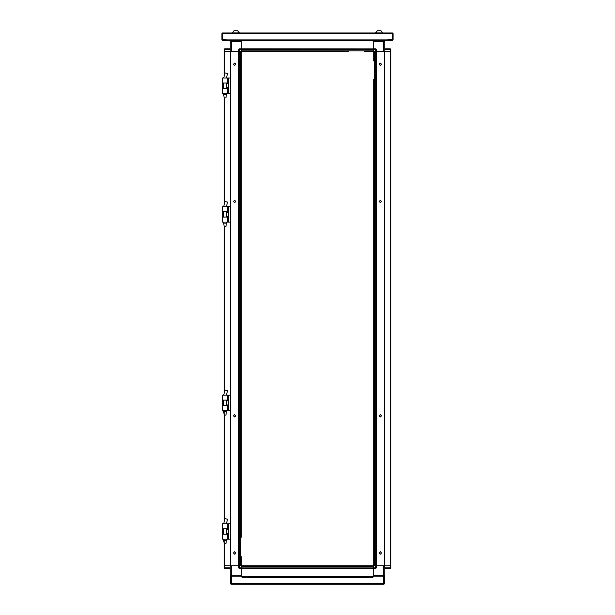 <?xml version="1.0" encoding="UTF-8"?>
<svg xmlns="http://www.w3.org/2000/svg" width="615" height="615" viewBox="0 0 615 615"><rect width="100%" height="100%" fill="white"/><g stroke="black" fill="none" stroke-linecap="round" stroke-linejoin="round"><path stroke-width="0.92" d="M226.428 223.13L225.913 226.558L224.198 226.558L224.198 393.177L224.198 226.558L223.683 223.13L226.428 223.13L226.428 222.077M226.428 411.658L225.913 415.087L224.198 415.087L223.683 411.658L226.428 411.658L226.428 410.605M226.428 540.247L225.913 543.675L224.198 543.675L223.683 540.247L226.428 540.247L226.428 539.201M222.653 83.025L227.458 83.025L227.458 78.059L222.653 78.059L222.653 83.025M227.458 93.488L222.653 93.488L222.653 88.514L227.458 88.514L227.458 93.488L228.726 93.488L228.726 78.059L230.371 78.059M222.653 400.15L227.458 400.15L227.458 395.176L222.653 395.176L222.653 400.15M227.458 410.605L222.653 410.605L222.653 405.631L227.458 405.631L227.458 410.605L228.726 410.605L228.726 395.176L230.371 395.176M226.428 94.533L225.913 97.962L224.198 97.962L224.198 204.649L224.198 97.962L223.683 94.533L226.428 94.533L226.428 93.488M241.341 119.302L241.341 120.755M241.341 148.315L241.341 156.379M241.341 187.883L241.341 189.343M241.341 221.362L241.341 224.444M241.341 255.648L241.341 258.738M241.341 325.051L241.341 326.504M241.341 358.53L241.341 361.612M241.341 393.631L241.341 395.091M241.341 426.595L241.341 430.708M241.341 461.404L241.341 465.002M241.341 495.175L241.341 498.78M241.341 503.239L241.341 533.067M241.341 114.029L241.341 86.469M241.341 121.57L241.341 126.029M241.341 186.553L241.341 187.068M241.341 217.756L241.341 220.846L241.341 217.756M241.341 228.05L241.341 228.903M241.341 252.05L241.341 255.14L241.341 252.05M241.341 286.344L241.341 262.336M241.341 319.777L241.341 296.63M241.341 365.21L241.341 362.127L241.341 365.21M241.341 389.218L241.341 366.071M241.341 395.906L241.341 400.365M241.341 457.798L241.341 460.889L241.341 457.798M348.305 51.445L241.318 51.445L241.341 537.187M241.341 556.729L241.318 565.815L373.682 565.815L373.659 79.22M241.341 79.22L241.341 80.081L241.341 79.22M241.341 392.301L241.341 392.816M241.341 190.158L241.341 190.665M241.341 117.972L241.341 118.487M241.341 85.008L241.341 83.678M373.659 533.067L373.659 531.529M373.659 498.78L373.659 495.175M373.659 465.002L373.659 461.404M373.659 430.193L373.659 427.11M373.659 395.906L373.659 392.816M373.659 361.612L373.659 358.53M373.659 327.833L373.659 323.721M373.659 292.217L373.659 290.757M373.659 258.738L373.659 255.648M373.659 224.444L373.659 221.362M373.659 155.864L373.659 152.774M373.659 121.57L373.659 118.487M373.659 86.469L373.659 85.008M373.659 502.378L373.659 499.295L373.659 502.378M373.659 468.084L373.659 491.231M373.659 434.651L373.659 457.798M373.659 399.504L373.659 396.421L373.659 399.504M373.659 365.21L373.659 362.127L373.659 365.21M373.659 354.924L373.659 358.015L373.659 354.924M373.659 297.483L373.659 293.032M373.659 289.942L373.659 263.197M373.659 252.05L373.659 255.14L373.659 252.05M373.659 228.903L373.659 228.05M373.659 217.756L373.659 220.846L373.659 217.756M373.659 193.756L373.659 190.158L373.659 193.756M373.659 160.323L373.659 183.47M373.659 149.176L373.659 152.259L373.659 149.176M373.659 125.176L373.659 122.085L373.659 125.176M373.659 114.882L373.659 117.972L373.659 114.882M373.659 91.735L373.659 87.276M373.659 84.194L373.659 83.678M373.659 60.877L373.682 51.445L364.249 51.445M373.659 538.04L373.659 556.39M222.653 528.739L227.458 528.739L227.458 523.765L222.653 523.765L222.653 528.739M227.458 539.201L222.653 539.201L222.653 534.227L227.458 534.227L227.458 539.201L228.726 539.201L228.726 523.765L230.371 523.765M274.751 51.445L271.669 51.445M309.045 51.445L305.955 51.445M343.331 51.445L340.249 51.445M301.496 51.445L279.21 51.445M335.79 51.445L313.504 51.445M266.695 51.445L250.751 51.445M241.318 48.839L373.682 48.869L241.318 48.869L373.682 48.869L373.682 49.423L241.318 49.423L241.318 50.899L373.682 50.899L373.682 49.423M241.318 49.477L239.343 49.477L239.343 48.785L241.318 48.785L241.318 51.445L224.744 51.445L224.744 73.846M241.318 40.382L373.682 40.382M230.256 49.477L224.083 49.477L224.083 51.445L230.256 51.445L230.256 41.589L231.455 40.382L231.455 41.589L230.256 41.589L230.256 40.475L231.009 40.475M239.435 33.01L392.539 33.01L393.054 33.533L393.054 39.867L392.539 40.382L387.911 40.382L387.911 39.698L392.37 39.698L392.37 33.533L222.63 33.533L222.63 39.698L227.089 39.875L222.461 39.875L222.63 33.01L392.37 33.01L392.547 39.867L387.911 39.867L387.911 40.382L227.089 40.382L227.089 39.867L227.089 40.382L222.461 40.382L221.946 39.867L221.946 33.533L222.461 33.01L239.435 33.01L237.628 30.75L234.031 30.75L232.232 32.879L239.435 32.879M379.171 32.879L382.768 32.879L380.969 30.75L377.372 30.75L375.565 32.879L379.171 32.879M390.225 565.815L390.225 568.475L384.744 568.475L384.744 567.791L390.917 567.791L390.917 565.815L384.744 565.815L390.256 565.815L390.256 51.445L384.744 51.445L384.744 41.497L383.545 41.497L383.545 51.445L373.682 51.445L373.682 48.785L375.657 48.785L373.682 48.785L373.682 40.475M384.744 48.785L390.225 48.785L390.917 49.423L390.917 51.445L384.629 51.445L384.629 565.815L373.682 565.815L373.682 567.791L376.342 567.791L375.657 568.475L373.682 568.475L373.682 567.791M373.682 568.391L241.318 568.391L241.318 567.845L373.682 567.845L373.682 566.369L241.318 566.369L241.318 567.845M373.682 576.878L241.318 576.878M384.744 567.791L384.629 565.815M241.318 567.791L241.318 568.475L239.343 568.475L238.658 567.791L239.343 567.791L239.343 568.475L238.658 567.791L238.658 565.815L241.318 565.815L241.318 567.791L239.343 567.791L239.343 565.815M224.744 543.675L224.744 565.815L230.371 565.815L230.371 51.445M224.083 565.815L230.256 565.815L230.256 567.791L224.083 567.791L224.083 565.815L224.083 567.845L224.775 568.475L224.775 565.815M222.653 211.621L227.458 211.621L227.458 206.648L222.653 206.648L222.653 211.621M227.458 222.077L222.653 222.077L222.653 217.11L227.458 217.11L227.458 222.077L228.726 222.077L228.726 206.648L230.371 206.648M239.343 51.445L239.343 49.477L238.658 49.477L239.343 48.785L241.318 48.785L241.318 40.475M224.775 51.445L224.775 48.785L230.256 48.785M376.342 49.477L375.657 49.477L375.657 48.785L376.342 49.477L376.342 51.445L384.629 51.445M390.917 51.445L390.917 49.477L384.744 49.477M383.545 40.382L383.545 41.497L373.682 41.497L373.682 48.785M390.917 49.477L390.225 48.785L390.225 51.445M373.682 576.793L373.682 568.475L373.682 575.678L384.744 575.678L384.744 565.815M375.657 565.815L375.657 568.475L376.342 567.791L376.342 565.815L383.545 565.815L383.545 576.878L384.744 575.678L384.583 576.27M230.256 565.815L230.256 575.763L241.318 575.763L241.318 568.475L241.318 576.793M231.455 576.878L231.455 565.815L238.658 565.815L230.371 565.815M234.653 416.993L233.454 415.794L234.653 414.595L235.86 415.794L234.653 416.993M234.653 554.161L233.454 552.962L234.653 551.755L235.86 552.962L235.03 554.1M234.653 200.267L233.454 201.474L234.653 202.673L235.86 201.474L234.653 200.267M234.653 63.107L233.454 64.306L234.653 65.505L235.86 64.306L235.03 63.168M380.347 200.267L381.546 201.474L380.347 202.673L379.14 201.474L380.347 200.267M380.347 63.107L381.546 64.306L380.347 65.505L379.14 64.306L379.97 63.168M380.347 416.993L381.546 415.794L380.347 414.595L379.14 415.794L380.347 416.993M380.347 554.161L381.546 552.962L380.347 551.755L379.14 552.962L379.97 554.1M226.428 206.648L227.558 202.127L224.975 201.505L224.352 204.042L224.975 201.505M226.428 395.176L227.558 390.656L224.975 390.033L224.352 392.57L224.975 390.033M226.428 523.765L227.558 519.245L224.975 518.622L224.352 521.166L224.975 518.622M222.745 83.025L222.745 88.514M227.458 78.059L228.726 78.059M228.726 93.488L230.371 93.488M390.802 565.815L390.802 51.445M373.659 51.445L373.659 60.531L373.659 51.445L364.595 51.445L373.659 51.445M373.659 87.791L373.659 90.882M373.659 156.379L373.659 159.462L373.659 156.379M373.659 259.253L373.659 262.336L373.659 259.253M373.659 286.344L373.659 289.427M373.659 293.539L373.659 296.63M373.659 389.218L373.659 392.301L373.659 389.218M373.659 423.512L373.659 426.595L373.659 423.512M373.659 430.708L373.659 433.798L373.659 430.708M373.659 526.386L373.659 529.469L373.659 526.386M373.659 533.582L373.659 537.187L373.659 533.582M222.745 400.15L222.745 405.631M227.458 395.176L228.726 395.176M228.726 410.605L230.371 410.605M226.428 78.059L227.558 73.539L224.975 72.908L224.352 75.453L224.975 72.908M238.774 565.815L238.774 51.445L238.774 565.815M224.198 565.815L224.198 540.247L224.198 565.815M224.198 521.774L224.198 411.658L224.198 521.774M224.198 76.06L224.198 51.445L224.198 76.06M240.796 51.445L239.32 51.445L239.32 565.815L240.796 565.815L240.796 51.445M241.341 182.609L241.341 160.323M241.341 456.945L241.341 434.651M241.341 51.445L241.341 60.531L241.341 51.445L250.405 51.445L241.341 51.445M241.341 87.791L241.341 90.882M241.341 320.63L241.341 323.721L241.341 320.63M241.341 327.833L241.341 330.924L241.341 327.833M241.341 354.924L241.341 358.015L241.341 354.924M241.341 499.295L241.341 502.378L241.341 499.295M241.341 62.592L241.341 60.877M241.341 293.032L241.341 292.217M241.341 290.757L241.341 289.942M241.341 529.469L241.341 526.386M241.341 399.504L241.341 396.421M241.341 152.259L241.341 149.176M241.341 125.176L241.341 122.085M376.226 565.815L376.226 51.445M374.204 565.815L375.68 565.815L375.68 51.445L374.204 51.445L374.204 565.815M373.659 400.365L373.659 422.651M373.659 331.777L373.659 354.071M373.659 194.609L373.659 216.903M373.659 187.068L373.659 187.883M373.659 189.343L373.659 190.158M373.659 529.984L373.659 530.799M222.745 528.739L222.745 534.227M227.458 523.765L228.726 523.765M228.726 539.201L230.371 539.201M347.452 51.445L343.846 51.445L347.452 51.445M339.734 51.445L336.651 51.445L339.734 51.445M312.643 51.445L309.56 51.445L312.643 51.445M305.44 51.445L302.357 51.445L305.44 51.445M278.349 51.445L275.266 51.445L278.349 51.445M271.154 51.445L267.548 51.445L271.154 51.445M241.318 48.785L241.318 41.589L231.455 41.589L231.455 51.445L238.658 51.445L238.658 49.477L239.343 48.785M224.237 49.046L224.775 48.785M382.768 33.01L380.969 30.75M383.991 40.382L384.744 41.497L384.744 40.475L384.16 40.475M372.913 576.878L383.714 576.878L383.706 584.25L231.294 584.25L231.286 576.878L242.087 576.878L242.087 577.393L372.913 577.393L372.913 576.878L242.087 576.878M390.225 568.475L390.917 567.791L390.225 568.475L384.744 568.475M383.991 576.793L384.744 576.793L384.583 576.278M230.84 576.793L230.256 576.793L230.371 576.278M231.009 576.878L230.371 576.27M224.775 568.475L230.256 568.475L224.775 568.475L224.083 567.791M230.602 583.735L230.602 576.878L231.117 576.878L231.117 583.735L230.602 583.735L231.117 584.25L231.117 583.735L383.883 583.735L383.883 584.25L384.398 583.735L383.883 583.735L383.883 576.878L384.398 576.878L384.398 583.735M231.117 584.25L242.948 584.25M238.658 565.815L238.658 567.791M372.828 565.815L242.172 565.815M390.917 565.815L390.917 566.369M372.052 584.25L383.883 584.25M222.745 211.621L222.745 217.11M227.458 206.648L228.726 206.648M228.726 222.077L230.371 222.077M223.699 206.648L224.352 204.049L223.691 206.648M223.699 395.176L224.352 392.57L223.691 395.176M223.699 523.765L224.352 521.166L223.691 523.765M223.699 78.059L224.352 75.453L223.691 78.059M238.735 51.445L238.735 565.815M230.333 51.445L230.333 78.059M230.333 93.488L230.333 206.648M230.333 222.077L230.333 395.176M230.333 410.605L230.333 523.765M230.333 539.201L230.333 565.815M224.744 519.56L224.744 415.087M224.744 390.971L224.744 226.558M224.744 202.443L224.744 97.962M376.265 565.815L376.265 51.445M384.667 565.815L384.667 51.445M373.682 40.436L241.318 40.436M227.089 39.867L387.911 39.867M375.657 51.445L375.657 49.477L373.682 49.477M241.318 576.824L373.682 576.824M241.318 568.421L373.682 568.421M223.683 223.13L223.683 222.077M223.683 217.11L223.683 211.621M226.428 217.11L226.428 211.621M223.683 411.658L223.683 410.605M223.683 405.631L223.683 400.15M226.428 405.631L226.428 400.15M223.683 540.247L223.683 539.201M223.683 534.227L223.683 528.739M226.428 534.227L226.428 528.739M226.428 83.717L228.726 83.717M226.428 87.83L228.726 87.83M226.428 400.834L228.726 400.834M226.428 404.947L228.726 404.947M223.683 94.533L223.683 93.488M223.683 88.514L223.683 83.025M226.428 88.514L226.428 83.025M226.428 529.423L228.726 529.423M226.428 533.543L228.726 533.543M234.031 30.75L232.232 32.879M377.372 30.75L375.565 32.879M226.428 212.306L228.726 212.306M226.428 216.418L228.726 216.418"/></g></svg>
